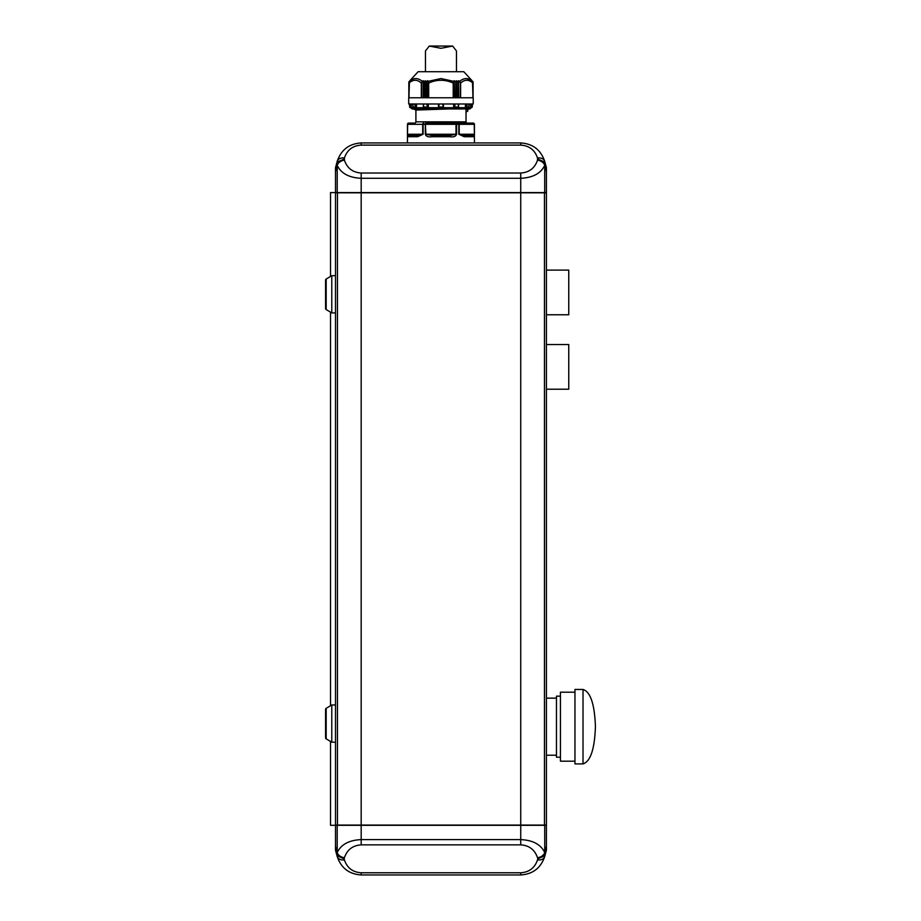 <?xml version="1.0" encoding="UTF-8"?>
<svg xmlns="http://www.w3.org/2000/svg" width="921" height="921" viewBox="0 0 921 921"><rect width="100%" height="100%" fill="white"/><g stroke="black" fill="none" stroke-linecap="round" stroke-linejoin="round"><path stroke-width="1.38" d="M361.182 874.95L520.733 874.95C532.822 874.156 540.811 868.031 544.702 856.553A7.449 5.169 -165 0 1 537.519 859.892L537.806 858.821L537.519 859.892C534.79 867.927 529.195 872.21 520.733 872.774L361.182 872.774L361.182 874.95C349.094 874.156 341.104 868.031 337.213 856.553L335.497 850.164L335.497 825.32L330.535 825.32L330.535 741.451M344.408 857.75A7.449 5.169 -165 0 1 337.213 852.478C341.104 844.453 349.094 840.159 361.182 839.607L361.182 844.868C352.72 845.432 347.125 849.715 344.408 857.75L344.12 858.821L337.282 855.816L337.213 856.553A7.449 5.169 165 0 0 344.408 859.892C347.125 867.927 352.72 872.21 361.182 872.774M544.737 856.449L544.737 852.593L546.418 846.307L546.418 850.164L544.702 856.553C540.811 868.031 532.822 874.156 520.733 874.95L520.733 872.774M544.645 855.816L537.806 858.821L537.519 857.75C534.79 849.715 529.195 845.432 520.733 844.868L520.733 839.607C532.822 840.159 540.811 844.453 544.702 852.478A7.449 5.169 165 0 1 537.519 857.75M335.497 846.307L337.282 855.816M546.418 846.307L546.418 825.32L335.751 825.32M335.497 825.078L546.418 825.078L546.418 192.811L335.497 192.811L335.497 825.078M537.519 157.998A7.449 5.169 165 0 1 544.702 161.325L546.418 167.726L546.418 192.57L361.182 192.57L361.182 839.607L520.733 839.607L520.733 173.021C529.195 172.457 534.79 168.175 537.519 160.139L537.519 157.998C534.79 149.962 529.195 145.668 520.733 145.115L520.733 142.939C532.822 143.734 540.811 149.858 544.702 161.325L546.418 167.726M335.751 192.57L361.182 192.57L361.182 178.283C349.094 177.73 341.104 173.436 337.213 165.4L335.497 171.582L335.497 167.726L337.213 161.325C341.104 149.858 349.094 143.734 361.182 142.939L520.733 142.939M546.418 192.811L546.418 270.106L568.752 270.106L568.752 314.775L546.418 314.775L546.418 344.546L568.752 344.546L568.752 389.215L546.418 389.215L546.418 698.153L556.468 698.153M556.468 755.22L546.418 755.22L546.418 825.078M337.213 192.57L337.213 165.4A7.449 5.169 165 0 1 344.408 160.139L344.408 157.998L344.12 159.068L337.282 162.061L337.19 165.296M546.418 171.582L544.702 165.4A7.449 5.169 -165 0 0 537.519 160.139M544.702 192.57L544.702 165.4C540.811 173.436 532.822 177.73 520.733 178.283L361.182 178.283L361.182 173.021L520.733 173.021M544.737 165.296L544.645 162.061L537.806 159.068M544.645 162.061L544.737 161.44M361.182 142.939L361.182 145.115C352.72 145.668 347.125 149.962 344.408 157.998A7.449 5.169 -165 0 0 337.213 161.325M337.19 161.44L337.282 162.061M335.497 171.582L335.497 192.57L330.535 192.57L330.535 276.438M330.535 705.716L330.535 312.173M325.574 736.236L325.574 737.767A1.243 1.243 0 0 0 326.172 738.838L326.172 708.33A1.243 1.243 0 0 0 325.574 709.4L325.574 710.931M325.574 737.767L325.574 709.4M326.172 738.838L331.779 742.199L331.779 704.979L326.172 708.33M335.497 704.979L331.779 704.979M335.497 742.199L331.779 742.199M335.497 275.69L331.779 275.69L331.779 312.91L335.497 312.91M326.172 309.548L326.172 279.051A1.243 1.243 0 0 0 325.574 280.122L325.574 308.489A1.243 1.243 0 0 0 326.172 309.548L331.779 312.91M326.172 279.051L331.779 275.69M583.016 763.912C590.499 761.54 594.632 749.13 595.427 726.692C594.632 704.243 590.499 691.832 583.016 689.461L574.957 689.461L574.957 763.912L583.016 763.912L583.016 689.461M560.44 757.212L556.468 757.212L556.468 696.161L560.44 696.161M574.957 761.183L560.44 761.183L560.44 692.201L574.957 692.201M474.453 142.939L474.269 124.323A1.243 1.071 90 0 0 473.198 123.092A1.243 1.243 90 0 1 474.43 124.323L473.221 123.092L455.999 123.092A1.243 0.576 90 0 1 456.586 124.323L456.586 134.259C455.837 136.423 453.696 137.252 450.162 136.734L431.753 136.734C428.23 137.252 426.089 136.423 425.341 134.259L425.341 124.323L422.693 124.323A1.243 1.071 90 0 1 423.764 123.092A1.243 0.656 90 0 0 423.107 124.323L423.107 134.259L417.662 136.734A1.243 0.863 -90 0 1 418.525 135.491L409.672 135.491A1.243 1.209 90 0 0 408.464 136.734L407.485 134.259L407.485 124.323A1.243 1.243 0 0 1 408.705 123.092L408.728 123.092A1.243 1.071 -90 0 0 407.646 124.323L407.462 124.323A1.243 1.243 -90 0 1 408.728 123.092L414.657 123.092A1.243 1.243 0 0 0 415.901 121.848L466.026 121.848L466.026 108.943M465.427 123.092L467.258 123.092A1.243 1.243 0 0 1 466.026 121.848M470.735 107.699A1.243 1.243 0 0 1 469.491 108.943L412.424 108.943A1.243 1.243 0 0 1 411.18 107.699M410.236 107.653L409.649 107.009A0.748 0.748 0 0 0 410.386 107.699L410.236 103.981M474.43 124.323L474.43 134.259L473.452 136.734A1.243 1.209 -90 0 0 472.254 135.491L463.39 135.491L459.222 134.259L459.222 124.323L455.999 124.323L455.999 134.259L449.816 135.491L432.099 135.491L425.916 134.259L425.341 124.323A1.243 0.576 -90 0 1 425.916 123.092L425.916 124.323L455.999 124.323L455.999 123.092L425.916 123.092M473.452 136.734L464.253 136.734L458.808 134.259L474.269 134.259L472.254 135.491L463.39 135.491L472.254 135.491M448.7 108.943L415.901 110.059L415.901 121.848M467.695 109.818L466.026 109.185L467.88 110.059L467.695 111.28L466.026 111.925M414.036 108.943L416.165 108.943M409.845 80.726L418.122 71.723L463.793 71.723L472.082 80.726M428.138 81.336L440.963 78.561L453.777 81.336L453.213 83.086C445.039 79.344 436.876 79.344 428.702 83.086L427.747 80.749L427.747 97.776M454.18 97.776L453.777 81.336M454.18 80.749L454.467 97.776M456.402 97.776L456.402 80.806L455.826 81.819L454.467 80.772M456.402 80.806L456.701 97.776M458.52 97.776L458.52 80.772L457.967 81.808L456.701 80.806M458.52 80.772L458.773 97.776M459.637 81.336C464.08 77.675 468.352 77.675 472.45 81.336L472.876 83.086C468.789 79.344 464.702 79.344 460.615 83.086L458.773 80.749M473.014 81.785L473.014 97.776L472.45 81.336M471.955 80.91L469.491 79.333M469.434 79.31L466.176 78.561M462.572 79.436L461.594 79.954M473.221 103.981L408.705 103.981L408.705 97.776L473.221 97.776L473.221 103.981M471.679 103.981L471.425 107.699L443.438 107.699L443.243 107.009L438.684 107.009L439.179 103.981M421.3 83.086C417.213 79.344 413.126 79.344 409.039 83.086L409.465 81.336C413.564 77.675 417.835 77.675 422.29 81.336L421.3 83.086L421.3 97.776M427.448 97.776L427.448 80.772L426.089 81.819L425.514 80.806L425.514 97.776M425.214 97.776L425.214 80.806L423.948 81.808L423.395 80.772L423.395 97.776M423.107 134.259L418.525 135.491M425.341 134.259L456.586 134.259M431.753 136.734L432.099 135.491M450.162 136.734L449.816 135.491M464.253 136.734A1.243 0.863 -90 0 0 463.39 135.491M474.43 134.259L474.269 124.323L459.222 124.323A1.243 1.071 90 0 0 458.151 123.092A1.243 0.656 -90 0 1 458.808 124.323L458.808 134.259M407.485 134.259L407.646 124.323L422.693 124.323L422.693 134.259L407.646 134.259L409.672 135.491M438.477 103.981L438.477 107.699L443.438 107.699L410.49 107.699M411.284 103.981L411.284 107.699M416.499 103.981L416.499 107.699L413.115 107.653L412.827 103.981M428.277 103.981L428.277 107.699L423.579 107.699L423.372 107.009L423.453 107.653M458.474 107.653L458.543 107.009L458.347 107.699L453.65 107.699L453.65 103.981M469.1 103.981L468.582 107.699L465.416 107.699L465.416 103.981M470.631 107.699L470.631 103.981M471.679 107.653L472.427 103.981M414.6 103.981L415.59 107.653L415.59 103.981M427.874 107.699L427.747 103.981M426.768 103.981L427.747 107.653M438.684 107.009L438.477 107.653M443.438 107.653L443.438 103.981M458.232 103.981L458.543 107.009L454.594 107.009L454.041 107.699M469.146 107.009L466.107 107.699M409.465 81.336L408.912 97.776L408.901 81.785M423.142 97.776L423.142 80.749L422.29 81.336M409.73 107.009L409.5 103.981M423.683 103.981L423.372 107.009L427.321 107.009M443.243 107.009L442.736 103.981M454.594 107.009L455.147 103.981M466.866 107.009L467.315 103.981M456.471 71.723L456.471 50.966L452.637 46.05L440.963 48.306L429.29 46.05L425.456 50.966L425.456 71.723M344.12 858.821L344.408 859.892M361.182 844.868L520.733 844.868M544.702 825.32L544.737 852.593M337.19 852.593L337.213 825.32M337.466 192.57L337.466 825.32M544.461 192.57L544.461 825.32M344.408 160.139C347.125 168.175 352.72 172.457 361.182 173.021M361.182 145.115L520.733 145.115M460.396 82.303L460.396 97.776M457.91 81.762L457.91 97.776M425.847 81.762L425.847 97.776M455.757 97.776L455.757 81.773M423.706 97.776L423.706 81.773M417.662 136.734L408.464 136.734M414.036 109.185L415.808 109.875L438.672 108.943M414.312 109.472L422.428 108.943M471.529 107.699L472.185 107.009M415.06 107.009L412.769 107.009M423.453 103.981L423.453 105.144M454.168 103.981L454.168 107.653M458.474 105.144L458.474 103.981M466.325 103.981L466.325 107.653M460.615 83.086L460.615 97.776M472.876 97.776L472.876 83.086M428.702 83.086L428.702 97.776M453.213 97.776L453.213 83.086M409.039 83.086L409.039 97.776L409.016 82.706M428.484 82.303L428.484 97.776M453.431 97.776L453.431 82.303M421.53 97.776L421.53 82.303M458.209 81.773L458.209 97.776M426.158 81.773L426.158 97.776M456.068 97.776L456.068 81.762M424.017 97.776L424.017 81.762M407.462 142.939L407.462 124.323M472.266 107.009L472.473 103.981M412.746 103.981L412.746 105.144M409.649 107.009L409.442 103.981M469.18 103.981L469.18 105.144M423.349 103.981L423.349 107.377M458.566 103.981L458.566 107.377M472.91 97.776L472.91 82.706M473.083 97.776L473.083 81.854M408.832 97.776L408.832 81.854M429.29 46.05L452.637 46.05"/></g></svg>
